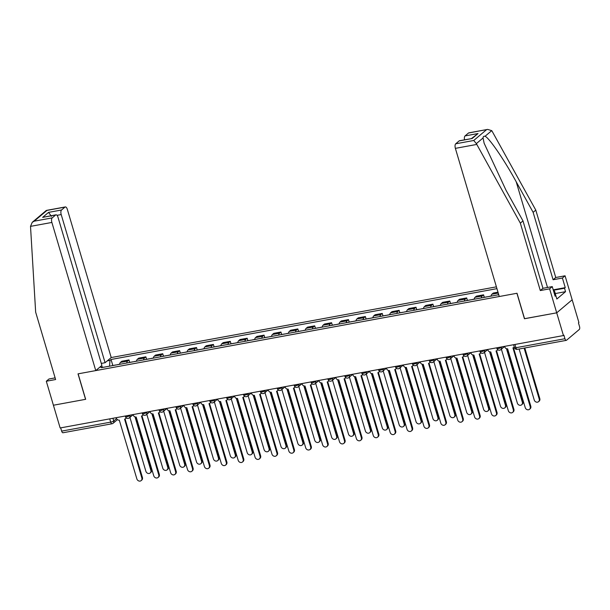 <?xml version="1.0" encoding="UTF-8"?>
<svg xmlns="http://www.w3.org/2000/svg" width="610" height="610" viewBox="0 0 610 610"><rect width="100%" height="100%" fill="white"/><g stroke="black" fill="none" stroke-linecap="round" stroke-linejoin="round"><path stroke-width="0.91" d="M496.403 286.837L111.218 357.551L67.336 209.398A3.66 1.578 79.6 0 0 65.323 206.935A3.66 1.578 79.6 0 0 64.965 207.11L61.541 210A3.66 1.578 79.6 0 0 61.206 214.567L57.035 215.33M524.547 318.679L556.709 312.831L572.165 299.784L578.905 322.515L578.448 322.896L579.5 326.434A2.44 1.052 79.6 0 1 579.279 329.484L566.522 340.25A2.44 1.052 79.6 0 1 566.286 340.365L517.257 349.362A2.44 1.052 -100.4 0 1 515.915 347.723L564.944 338.725A2.44 1.052 79.6 0 0 566.286 340.365M55.121 377.872L48.968 379.001L46.307 381.242L60.146 427.968L563.442 335.561L556.709 312.831L572.165 299.784L565.066 275.796L562.405 278.038L553.095 279.746L555.756 277.504L565.066 275.796M524.455 318.755L516.914 293.28L78.118 373.838L85.667 399.314L53.413 405.231L85.56 399.329L78.011 373.861L95.762 370.598L51.881 222.444L30.515 226.363L32.239 222.322L34.191 221.186L52.216 217.877A3.66 1.578 79.6 0 0 51.881 222.444M63.226 432.65A2.44 1.052 -100.4 0 1 62.99 432.764A2.44 1.052 -100.4 0 1 61.648 431.125L110.677 422.128A2.44 0.526 -16.5 0 0 113.742 420.969L116.571 418.574M60.68 427.869L61.648 431.125M564.944 338.725L563.899 335.18L563.442 335.561M498.164 294.813A5.612 2.425 -100.4 0 1 498.462 293.791M497.981 292.182L493.299 293.044L491.927 294.203A5.612 2.425 79.6 0 0 491.027 296.125M481.282 297.916A5.612 2.425 -100.4 0 1 482.182 295.995L483.562 294.828L476.418 296.14L475.037 297.306A5.612 2.425 79.6 0 0 474.138 299.228M484.294 297.306L483.562 294.828M464.401 301.012A5.612 2.425 -100.4 0 1 465.3 299.091L466.673 297.932L459.528 299.243L458.156 300.402A5.612 2.425 79.6 0 0 457.256 302.324M467.405 300.41L466.673 297.932M447.511 304.115A5.612 2.425 -100.4 0 1 448.411 302.194L449.791 301.027L442.646 302.339L441.274 303.505A5.612 2.425 79.6 0 0 440.367 305.427M450.523 303.505L449.791 301.027M430.629 307.219A5.612 2.425 -100.4 0 1 431.529 305.29L432.902 304.131L425.757 305.442L424.385 306.601A5.612 2.425 79.6 0 0 423.485 308.53M433.634 306.609L432.902 304.131M413.74 310.315A5.612 2.425 -100.4 0 1 414.647 308.393L416.02 307.234L408.875 308.546L407.503 309.705A5.612 2.425 79.6 0 0 406.595 311.626M416.752 309.705L416.02 307.234M396.858 313.418A5.612 2.425 -100.4 0 1 397.758 311.489L399.131 310.33L391.994 311.641L390.613 312.8A5.612 2.425 79.6 0 0 389.714 314.729M399.87 312.808L399.131 310.33M379.969 316.514A5.612 2.425 -100.4 0 1 380.876 314.592L382.249 313.433L375.104 314.745L373.732 315.904A5.612 2.425 79.6 0 0 372.832 317.825M382.981 315.904L382.249 313.433M363.087 319.617A5.612 2.425 -100.4 0 1 363.987 317.688L365.367 316.529L358.222 317.84L356.85 319A5.612 2.425 79.6 0 0 355.943 320.929M366.099 319.007L365.367 316.529M346.205 322.713A5.612 2.425 -100.4 0 1 347.105 320.791L348.478 319.632L341.333 320.944L339.961 322.103A5.612 2.425 79.6 0 0 339.061 324.024M349.21 322.103L348.478 319.632M329.316 325.816A5.612 2.425 -100.4 0 1 330.223 323.887L331.596 322.728L324.451 324.04L323.079 325.199A5.612 2.425 79.6 0 0 322.171 327.128M332.328 325.206L331.596 322.728M312.434 328.912A5.612 2.425 -100.4 0 1 313.334 326.99L314.707 325.831L307.57 327.143L306.19 328.302A5.612 2.425 79.6 0 0 305.29 330.223M315.446 328.31L314.707 325.831M295.545 332.015A5.612 2.425 -100.4 0 1 296.452 330.094L297.825 328.927L290.68 330.239L289.308 331.405A5.612 2.425 79.6 0 0 288.408 333.327M298.557 331.405L297.825 328.927M278.663 335.119A5.612 2.425 -100.4 0 1 279.563 333.19L280.943 332.031L273.798 333.342L272.418 334.501A5.612 2.425 79.6 0 0 271.519 336.43M281.675 334.509L280.943 332.031M261.781 338.214A5.612 2.425 -100.4 0 1 262.681 336.293L264.054 335.134L256.909 336.445L255.537 337.604A5.612 2.425 79.6 0 0 254.637 339.526M264.786 337.604L264.054 335.134M244.892 341.318A5.612 2.425 -100.4 0 1 245.792 339.389L247.172 338.23L240.027 339.541L238.655 340.7A5.612 2.425 79.6 0 0 237.748 342.629M247.904 340.708L247.172 338.23M228.01 344.414A5.612 2.425 -100.4 0 1 228.91 342.492L230.283 341.333L223.138 342.645L221.765 343.804A5.612 2.425 79.6 0 0 220.866 345.725M231.022 343.804L230.283 341.333M211.121 347.517A5.612 2.425 -100.4 0 1 212.028 345.588L213.401 344.429L206.256 345.74L204.884 346.899A5.612 2.425 79.6 0 0 203.976 348.829M214.133 346.907L213.401 344.429M194.239 350.613A5.612 2.425 -100.4 0 1 195.139 348.691L196.512 347.532L189.375 348.844L187.994 350.003A5.612 2.425 79.6 0 0 187.095 351.924M197.251 350.003L196.512 347.532M177.357 353.716A5.612 2.425 -100.4 0 1 178.257 351.787L179.63 350.628L172.485 351.94L171.113 353.098A5.612 2.425 79.6 0 0 170.213 355.028M180.362 353.106L179.63 350.628M160.468 356.812A5.612 2.425 -100.4 0 1 161.368 354.89L162.748 353.731L155.603 355.043L154.231 356.202A5.612 2.425 79.6 0 0 153.323 358.123M163.48 356.209L162.748 353.731M143.586 359.915A5.612 2.425 -100.4 0 1 144.486 357.994L145.859 356.827L138.714 358.139L137.341 359.305A5.612 2.425 79.6 0 0 136.442 361.227M146.591 359.305L145.859 356.827M126.697 363.011A5.612 2.425 -100.4 0 1 127.604 361.089L128.977 359.93L121.832 361.242L120.46 362.401A5.612 2.425 79.6 0 0 119.552 364.322M129.709 362.409L128.977 359.93M103.021 367.365L102.411 366.778L101.351 367.67L498.736 294.714M102.411 366.778L99.704 367.273M107.276 360.876L109.983 360.38L109.556 366.16M496.936 288.644L111.043 359.488L109.983 360.38M112.827 365.504L111.043 359.488M504.63 346.358L504.798 346.922A2.44 2.135 -130.2 0 0 507.634 348.813L525.225 407.61A2.806 2.455 -130.2 0 0 530.204 406.695L512.941 347.837A2.44 2.135 -130.2 0 0 514.253 346.915M513.452 347.669L530.791 406.199A2.806 2.455 49.8 0 1 530.113 408.807L529.526 409.295M519.133 349.019L534.238 400A2.806 2.455 -130.2 0 0 539.217 399.085L524.112 348.104M524.806 347.982L539.804 398.597A2.806 2.455 49.8 0 1 539.126 401.197L538.538 401.693M487.741 349.461L487.908 350.026A2.44 2.135 -130.2 0 0 490.753 351.909L508.336 410.713A2.806 2.455 -130.2 0 0 513.315 409.798L496.052 350.941A2.44 2.135 -130.2 0 0 497.569 349.545M497.806 349.743A2.44 2.135 49.8 0 1 497.539 350.026L496.952 350.521M496.563 350.773L513.902 409.302A2.806 2.455 49.8 0 1 513.223 411.903L512.636 412.398M470.859 352.565L471.027 353.121A2.44 2.135 -130.2 0 0 473.863 355.012L491.454 413.809A2.806 2.455 -130.2 0 0 496.433 412.894L479.17 354.036A2.44 2.135 -130.2 0 0 480.68 352.649M480.924 352.847A2.44 2.135 49.8 0 1 480.657 353.121L480.07 353.617M479.681 353.869L497.02 412.406A2.806 2.455 49.8 0 1 496.342 415.006L495.755 415.501M553.095 279.746L533.132 212.349L535.793 210.107L492.209 131.394L491.729 130.639L487.626 129.404L468.472 133.026A3.66 1.578 -100.4 0 1 468.831 132.858L487.626 129.404M533.132 212.349L516.197 181.772C504.31 159.927 488.801 137.303 485.026 136.304C483.799 135.984 483.143 136.541 483.059 137.959L484.126 143.228L506.056 190.328L522.991 220.912L542.953 288.309L552.263 286.601L555.108 296.193L555.832 295.583L556.846 299.014L565.539 291.671L564.524 288.24L553.773 290.215M535.793 210.107L555.756 277.504M455.723 143.792L473.741 140.483L476.357 143.625L520.338 223.153L540.3 290.551L549.61 288.843L556.709 312.831L524.569 318.733L517.021 293.257L499.27 296.521L455.38 148.36A3.66 1.578 -100.4 0 1 455.723 143.792L459.147 140.902A3.66 1.578 -100.4 0 1 459.498 140.727L472.132 138.516L459.147 140.902M549.61 288.843L552.263 286.601M553.491 289.796L565.249 287.638L562.405 278.038M565.249 287.638L564.524 288.24M540.3 290.551L542.953 288.309M520.338 223.153L522.991 220.912M464.538 139.804A3.66 1.578 -100.4 0 1 465.049 135.923L468.472 133.026M554.97 295.743L555.832 295.583M565.539 291.671L555.291 293.547M465.049 135.923L478.034 133.537L471.53 138.523M30.515 226.363L35.654 312.137L55.617 379.534L46.307 381.242M111.218 357.551L105.088 362.721L61.206 214.567M95.762 370.598L101.893 365.428L58.003 217.267A3.66 1.578 79.6 0 0 55.99 214.811A3.66 1.578 79.6 0 0 55.64 214.987L52.216 217.877M101.298 363.423L105.088 362.721M51.461 216.359L48.556 212.387L61.541 210M55.64 214.987L42.654 217.366L55.99 214.811M64.965 207.11L46.207 210.534L32.239 222.322M553.049 289.231L554.749 291.71L556.038 296.3M554.749 291.71L553.895 292.098M488.778 296.536A3.05 1.319 -100.4 0 1 489.014 296.437L491.035 296.071M501.382 349.179L517.349 403.103A2.806 2.455 -130.2 0 0 522.328 402.188L506.491 348.714M486.94 296.879A3.05 1.319 -100.4 0 1 487.176 296.78A3.05 1.319 -100.4 0 1 487.428 296.788M483.044 297.596A3.05 1.319 -100.4 0 1 483.28 297.489L487.176 296.78M507.261 348.844L522.915 401.693A2.806 2.455 49.8 0 1 522.236 404.293L521.649 404.788M471.896 299.64A3.05 1.319 -100.4 0 1 472.132 299.54L474.153 299.167M484.492 352.283L500.467 406.199A2.806 2.455 -130.2 0 0 505.446 405.292L489.609 351.817M470.051 299.975A3.05 1.319 -100.4 0 1 470.287 299.876A3.05 1.319 -100.4 0 1 470.546 299.884M466.154 300.692A3.05 1.319 -100.4 0 1 466.391 300.593L470.287 299.876M490.379 351.947L506.033 404.796A2.806 2.455 49.8 0 1 505.354 407.396L504.767 407.892M453.97 355.66L454.137 356.225A2.44 2.135 -130.2 0 0 456.982 358.116L474.572 416.912A2.806 2.455 -130.2 0 0 479.551 415.997L462.288 357.14A2.44 2.135 -130.2 0 0 463.798 355.744M464.035 355.943A2.44 2.135 49.8 0 1 463.768 356.225L463.181 356.72M462.799 356.972L480.131 415.501A2.806 2.455 49.8 0 1 479.452 418.102L478.873 418.597M437.088 358.764L437.256 359.328A2.44 2.135 -130.2 0 0 440.1 361.212L457.683 420.008A2.806 2.455 -130.2 0 0 462.662 419.093L445.399 360.236A2.44 2.135 -130.2 0 0 446.916 358.848M447.153 359.046A2.44 2.135 49.8 0 1 446.886 359.32L446.299 359.816M445.91 360.068L463.249 418.605A2.806 2.455 49.8 0 1 462.571 421.205L461.983 421.701M420.206 361.86L420.374 362.424A2.44 2.135 -130.2 0 0 423.21 364.315L440.801 423.111A2.806 2.455 -130.2 0 0 445.78 422.196L428.517 363.339A2.44 2.135 -130.2 0 0 430.027 361.943M430.263 362.142A2.44 2.135 49.8 0 1 429.997 362.424L429.409 362.919M429.028 363.171L446.367 421.701A2.806 2.455 49.8 0 1 445.689 424.301L445.102 424.796M455.007 302.743A3.05 1.319 -100.4 0 1 455.243 302.636L457.264 302.27M467.611 355.378L483.585 409.302A2.806 2.455 -130.2 0 0 488.564 408.387L472.719 354.913M453.169 303.079A3.05 1.319 -100.4 0 1 453.405 302.979A3.05 1.319 -100.4 0 1 453.657 302.987M449.273 303.795A3.05 1.319 -100.4 0 1 449.509 303.696L453.405 302.979M473.49 355.043L489.144 407.892A2.806 2.455 49.8 0 1 488.465 410.492L487.886 410.987M438.125 305.839A3.05 1.319 -100.4 0 1 438.361 305.74L440.382 305.366M450.721 358.482L466.696 412.406A2.806 2.455 -130.2 0 0 471.675 411.491L455.838 358.017M436.28 306.174A3.05 1.319 -100.4 0 1 436.516 306.075A3.05 1.319 -100.4 0 1 436.775 306.09M432.383 306.891A3.05 1.319 -100.4 0 1 432.62 306.792L436.516 306.075M456.608 358.146L472.262 410.995A2.806 2.455 49.8 0 1 471.583 413.595L470.996 414.091M421.236 308.942A3.05 1.319 -100.4 0 1 421.472 308.843L423.492 308.469M433.84 361.577L449.814 415.501A2.806 2.455 -130.2 0 0 454.793 414.587L438.948 361.112M419.398 309.278A3.05 1.319 -100.4 0 1 419.634 309.178A3.05 1.319 -100.4 0 1 419.893 309.186M415.501 309.994A3.05 1.319 -100.4 0 1 415.738 309.895L419.634 309.178M439.726 361.25L455.38 414.091A2.806 2.455 49.8 0 1 454.702 416.699L454.114 417.187M403.317 364.963L403.484 365.527A2.44 2.135 -130.2 0 0 406.329 367.411L423.912 426.207A2.806 2.455 -130.2 0 0 428.891 425.3L411.628 366.435A2.44 2.135 -130.2 0 0 413.145 365.047M413.382 365.245A2.44 2.135 49.8 0 1 413.115 365.527L412.528 366.015M412.139 366.267L429.478 424.804A2.806 2.455 49.8 0 1 428.799 427.404L428.212 427.9M404.354 312.038A3.05 1.319 -100.4 0 1 404.59 311.939L406.611 311.565M416.958 364.681L432.925 418.605A2.806 2.455 -130.2 0 0 437.904 417.69L422.067 364.216M402.516 312.381A3.05 1.319 -100.4 0 1 402.752 312.274A3.05 1.319 -100.4 0 1 403.004 312.289M398.62 313.09A3.05 1.319 -100.4 0 1 398.856 312.991L402.752 312.274M422.837 364.345L438.491 417.194A2.806 2.455 49.8 0 1 437.812 419.794L437.225 420.29M386.435 368.059L386.603 368.623A2.44 2.135 -130.2 0 0 389.439 370.514L407.03 429.31A2.806 2.455 -130.2 0 0 412.009 428.395L394.746 369.538A2.44 2.135 -130.2 0 0 396.256 368.143M396.5 368.348A2.44 2.135 49.8 0 1 396.225 368.623L395.646 369.119M395.257 369.37L412.596 427.9A2.806 2.455 49.8 0 1 411.918 430.5L411.331 430.995M387.472 315.141A3.05 1.319 -100.4 0 1 387.708 315.042L389.721 314.668M400.068 367.777L416.043 421.701A2.806 2.455 -130.2 0 0 421.022 420.786L405.185 367.312M385.627 315.477A3.05 1.319 -100.4 0 1 385.863 315.378A3.05 1.319 -100.4 0 1 386.122 315.385M381.73 316.193A3.05 1.319 -100.4 0 1 381.967 316.094L385.863 315.378M405.955 367.449L421.609 420.29A2.806 2.455 49.8 0 1 420.93 422.898L420.343 423.386M369.546 371.162L369.713 371.726A2.44 2.135 -130.2 0 0 372.558 373.61L390.148 432.414A2.806 2.455 -130.2 0 0 395.127 431.499L377.864 372.641A2.44 2.135 -130.2 0 0 379.374 371.246M379.611 371.444A2.44 2.135 49.8 0 1 379.344 371.726L378.757 372.222M378.375 372.474L395.707 431.003A2.806 2.455 49.8 0 1 395.028 433.603L394.449 434.099M370.583 318.237A3.05 1.319 -100.4 0 1 370.819 318.138L372.84 317.772M383.187 370.88L399.161 424.804A2.806 2.455 -130.2 0 0 404.14 423.889L388.296 370.415M368.745 318.58A3.05 1.319 -100.4 0 1 368.981 318.481A3.05 1.319 -100.4 0 1 369.233 318.489M364.849 319.289A3.05 1.319 -100.4 0 1 365.085 319.19L368.981 318.481M389.066 370.544L404.72 423.393A2.806 2.455 49.8 0 1 404.041 425.993L403.454 426.489M352.664 374.258L352.832 374.822A2.44 2.135 -130.2 0 0 355.676 376.713L373.259 435.509A2.806 2.455 -130.2 0 0 378.238 434.594L360.975 375.737A2.44 2.135 -130.2 0 0 362.492 374.342M362.729 374.548A2.44 2.135 49.8 0 1 362.462 374.822L361.875 375.318M361.486 375.569L378.825 434.099A2.806 2.455 49.8 0 1 378.147 436.707L377.56 437.195M353.701 321.34A3.05 1.319 -100.4 0 1 353.937 321.241L355.958 320.868M366.297 373.976L382.272 427.9A2.806 2.455 -130.2 0 0 387.251 426.985L371.414 373.511M351.856 321.676A3.05 1.319 -100.4 0 1 352.092 321.577A3.05 1.319 -100.4 0 1 352.351 321.584M347.959 322.393A3.05 1.319 -100.4 0 1 348.196 322.293L352.092 321.577M372.184 373.648L387.838 426.497A2.806 2.455 49.8 0 1 387.159 429.097L386.572 429.592M335.782 377.361L335.942 377.925A2.44 2.135 -130.2 0 0 338.786 379.809L356.377 438.613A2.806 2.455 -130.2 0 0 361.356 437.698L344.093 378.84A2.44 2.135 -130.2 0 0 345.603 377.445M345.839 377.643A2.44 2.135 49.8 0 1 345.573 377.925L344.986 378.421M344.604 378.673L361.943 437.202A2.806 2.455 49.8 0 1 361.265 439.802L360.678 440.298M336.812 324.436A3.05 1.319 -100.4 0 1 337.048 324.337L339.068 323.971M349.416 377.079L365.39 431.003A2.806 2.455 -130.2 0 0 370.369 430.088L354.524 376.614M334.974 324.779A3.05 1.319 -100.4 0 1 335.21 324.68A3.05 1.319 -100.4 0 1 335.469 324.688M331.077 325.496A3.05 1.319 -100.4 0 1 331.314 325.389L335.21 324.68M355.302 376.744L370.956 429.592A2.806 2.455 49.8 0 1 370.27 432.193L369.69 432.688M318.893 380.465L319.06 381.021A2.44 2.135 -130.2 0 0 321.905 382.912L339.488 441.709A2.806 2.455 -130.2 0 0 344.467 440.794L327.204 381.936A2.44 2.135 -130.2 0 0 328.721 380.541M328.958 380.747A2.44 2.135 49.8 0 1 328.691 381.021L328.104 381.517M327.715 381.768L345.054 440.298A2.806 2.455 49.8 0 1 344.375 442.906L343.788 443.401M319.93 327.539A3.05 1.319 -100.4 0 1 320.166 327.44L322.187 327.067M332.534 380.183L348.501 434.099A2.806 2.455 -130.2 0 0 353.48 433.184L337.643 379.717M318.092 327.875A3.05 1.319 -100.4 0 1 318.329 327.776A3.05 1.319 -100.4 0 1 318.58 327.784M314.196 328.592A3.05 1.319 -100.4 0 1 314.432 328.493L318.329 327.776M338.413 379.847L354.067 432.696A2.806 2.455 49.8 0 1 353.388 435.296L352.801 435.792M302.011 383.56L302.179 384.125A2.44 2.135 -130.2 0 0 305.015 386.008L322.606 444.812A2.806 2.455 -130.2 0 0 327.585 443.897L310.322 385.04A2.44 2.135 -130.2 0 0 311.832 383.644M312.076 383.842A2.44 2.135 49.8 0 1 311.801 384.125L311.222 384.62M310.833 384.872L328.172 443.401A2.806 2.455 49.8 0 1 327.494 446.001L326.907 446.497M303.04 330.643A3.05 1.319 -100.4 0 1 303.277 330.536L305.297 330.17M315.644 383.278L331.619 437.202A2.806 2.455 -130.2 0 0 336.598 436.287L320.761 382.813M301.203 330.978A3.05 1.319 -100.4 0 1 301.439 330.879A3.05 1.319 -100.4 0 1 301.698 330.887M297.306 331.695A3.05 1.319 -100.4 0 1 297.543 331.596L301.439 330.879M321.531 382.943L337.185 435.792A2.806 2.455 49.8 0 1 336.506 438.392L335.919 438.887M285.122 386.664L285.289 387.228A2.44 2.135 -130.2 0 0 288.133 389.111L305.724 447.908A2.806 2.455 -130.2 0 0 310.696 446.993L293.433 388.135A2.44 2.135 -130.2 0 0 294.95 386.748M295.187 386.946A2.44 2.135 49.8 0 1 294.92 387.22L294.333 387.716M293.951 387.968L311.283 446.505A2.806 2.455 49.8 0 1 310.604 449.105L310.017 449.6M286.159 333.739A3.05 1.319 -100.4 0 1 286.395 333.639L288.416 333.266M298.763 386.382L314.729 440.298A2.806 2.455 -130.2 0 0 319.709 439.391L303.871 385.916M284.321 334.074A3.05 1.319 -100.4 0 1 284.557 333.975A3.05 1.319 -100.4 0 1 284.809 333.99M280.425 334.791A3.05 1.319 -100.4 0 1 280.661 334.692L284.557 333.975M304.642 386.046L320.296 438.895A2.806 2.455 49.8 0 1 319.617 441.495L319.03 441.991M268.24 389.76L268.408 390.324A2.44 2.135 -130.2 0 0 271.244 392.215L288.835 451.011A2.806 2.455 -130.2 0 0 293.814 450.096L276.551 391.239A2.44 2.135 -130.2 0 0 278.061 389.843M278.305 390.042A2.44 2.135 49.8 0 1 278.038 390.324L277.451 390.819M277.062 391.071L294.401 449.6A2.806 2.455 49.8 0 1 293.723 452.201L293.135 452.696M269.277 336.842A3.05 1.319 -100.4 0 1 269.513 336.743L271.534 336.369M281.873 389.477L297.848 443.401A2.806 2.455 -130.2 0 0 302.827 442.486L286.99 389.012M267.432 337.177A3.05 1.319 -100.4 0 1 267.668 337.078A3.05 1.319 -100.4 0 1 267.927 337.086M263.535 337.894A3.05 1.319 -100.4 0 1 263.772 337.795L267.668 337.078M287.76 389.149L303.414 441.991A2.806 2.455 49.8 0 1 302.735 444.591L302.148 445.087M251.358 392.863L251.518 393.427A2.44 2.135 -130.2 0 0 254.362 395.31L271.953 454.107A2.806 2.455 -130.2 0 0 276.932 453.2L259.669 394.334A2.44 2.135 -130.2 0 0 261.179 392.947M261.415 393.145A2.44 2.135 49.8 0 1 261.149 393.427L260.562 393.915M260.18 394.167L277.519 452.704A2.806 2.455 49.8 0 1 276.833 455.304L276.254 455.8M252.387 339.938A3.05 1.319 -100.4 0 1 252.624 339.839L254.644 339.465M264.992 392.581L280.966 446.505A2.806 2.455 -130.2 0 0 285.945 445.59L270.1 392.116M250.55 340.273A3.05 1.319 -100.4 0 1 250.786 340.174A3.05 1.319 -100.4 0 1 251.046 340.189M246.654 340.99A3.05 1.319 -100.4 0 1 246.89 340.891L250.786 340.174M270.87 392.245L286.525 445.094A2.806 2.455 49.8 0 1 285.846 447.694L285.267 448.19M234.469 395.959L234.637 396.523A2.44 2.135 -130.2 0 0 237.481 398.414L255.064 457.21A2.806 2.455 -130.2 0 0 260.043 456.295L242.78 397.438A2.44 2.135 -130.2 0 0 244.297 396.042M244.534 396.248A2.44 2.135 49.8 0 1 244.267 396.523L243.68 397.018M243.291 397.27L260.63 455.8A2.806 2.455 49.8 0 1 259.952 458.4L259.364 458.895M235.506 343.041A3.05 1.319 -100.4 0 1 235.742 342.942L237.763 342.568M248.102 395.676L264.077 449.6A2.806 2.455 -130.2 0 0 269.056 448.685L253.219 395.211M233.66 343.377A3.05 1.319 -100.4 0 1 233.897 343.277A3.05 1.319 -100.4 0 1 234.156 343.285M229.764 344.093A3.05 1.319 -100.4 0 1 230 343.994L233.897 343.277M253.989 395.349L269.643 448.19A2.806 2.455 49.8 0 1 268.964 450.798L268.377 451.286M217.587 399.062L217.755 399.626A2.44 2.135 -130.2 0 0 220.591 401.51L238.182 460.314A2.806 2.455 -130.2 0 0 243.161 459.399L225.898 400.541A2.44 2.135 -130.2 0 0 227.408 399.146M227.652 399.344A2.44 2.135 49.8 0 1 227.377 399.626L226.798 400.114M226.409 400.374L243.748 458.903A2.806 2.455 49.8 0 1 243.07 461.503L242.483 461.999M218.616 346.137A3.05 1.319 -100.4 0 1 218.853 346.038L220.873 345.672M231.22 398.78L247.195 452.704A2.806 2.455 -130.2 0 0 252.174 451.789L236.329 398.315M216.779 346.48A3.05 1.319 -100.4 0 1 217.015 346.373A3.05 1.319 -100.4 0 1 217.274 346.388M212.882 347.189A3.05 1.319 -100.4 0 1 213.119 347.09L217.015 346.373M237.107 398.444L252.761 451.293A2.806 2.455 49.8 0 1 252.083 453.893L251.495 454.389M200.698 402.158L200.865 402.722A2.44 2.135 -130.2 0 0 203.71 404.613L221.293 463.409A2.806 2.455 -130.2 0 0 226.272 462.494L209.009 403.637A2.44 2.135 -130.2 0 0 210.526 402.242M210.763 402.447A2.44 2.135 49.8 0 1 210.496 402.722L209.909 403.218M209.52 403.469L226.859 461.999A2.806 2.455 49.8 0 1 226.18 464.606L225.593 465.094M201.735 349.24A3.05 1.319 -100.4 0 1 201.971 349.141L203.992 348.767M214.339 401.876L230.305 455.8A2.806 2.455 -130.2 0 0 235.285 454.885L219.447 401.411M199.897 349.576A3.05 1.319 -100.4 0 1 200.133 349.477A3.05 1.319 -100.4 0 1 200.385 349.484M196.001 350.292A3.05 1.319 -100.4 0 1 196.237 350.193L200.133 349.477M220.218 401.548L235.872 454.389A2.806 2.455 49.8 0 1 235.193 456.997L234.606 457.492M183.816 405.261L183.984 405.825A2.44 2.135 -130.2 0 0 186.82 407.709L204.411 466.513A2.806 2.455 -130.2 0 0 209.39 465.598L192.127 406.74A2.44 2.135 -130.2 0 0 193.637 405.345M193.881 405.543A2.44 2.135 49.8 0 1 193.614 405.825L193.027 406.321M192.638 406.573L209.977 465.102A2.806 2.455 49.8 0 1 209.299 467.702L208.712 468.198M184.853 352.336A3.05 1.319 -100.4 0 1 185.089 352.237L187.11 351.871M197.449 404.979L213.424 458.903A2.806 2.455 -130.2 0 0 218.403 457.988L202.566 404.514M183.008 352.679A3.05 1.319 -100.4 0 1 183.244 352.58A3.05 1.319 -100.4 0 1 183.503 352.588M179.111 353.388A3.05 1.319 -100.4 0 1 179.348 353.289L183.244 352.58M203.336 404.643L218.99 457.492A2.806 2.455 49.8 0 1 218.311 460.092L217.724 460.588M166.926 408.357L167.094 408.921A2.44 2.135 -130.2 0 0 169.938 410.812L187.529 469.608A2.806 2.455 -130.2 0 0 192.508 468.693L175.245 409.836A2.44 2.135 -130.2 0 0 176.755 408.441M176.992 408.647A2.44 2.135 49.8 0 1 176.725 408.921L176.137 409.417M175.756 409.668L193.088 468.198A2.806 2.455 49.8 0 1 192.409 470.806L191.83 471.294M167.963 355.439A3.05 1.319 -100.4 0 1 168.2 355.34L170.22 354.967M180.568 408.075L196.542 461.999A2.806 2.455 -130.2 0 0 201.521 461.084L185.676 407.617M166.126 355.775A3.05 1.319 -100.4 0 1 166.362 355.676A3.05 1.319 -100.4 0 1 166.614 355.683M162.229 356.492A3.05 1.319 -100.4 0 1 162.466 356.392L166.362 355.676M186.446 407.747L202.101 460.596A2.806 2.455 49.8 0 1 201.422 463.196L200.842 463.691M150.045 411.46L150.212 412.024A2.44 2.135 -130.2 0 0 153.057 413.908L170.64 472.712A2.806 2.455 -130.2 0 0 175.619 471.797L158.356 412.939A2.44 2.135 -130.2 0 0 159.873 411.544M160.11 411.742A2.44 2.135 49.8 0 1 159.843 412.024L159.256 412.52M158.867 412.772L176.206 471.301A2.806 2.455 49.8 0 1 175.527 473.901L174.94 474.397M151.082 358.535A3.05 1.319 -100.4 0 1 151.318 358.436L153.339 358.07M163.678 411.178L179.653 465.102A2.806 2.455 -130.2 0 0 184.632 464.187L168.795 410.713M149.236 358.878A3.05 1.319 -100.4 0 1 149.473 358.779A3.05 1.319 -100.4 0 1 149.732 358.787M145.34 359.595A3.05 1.319 -100.4 0 1 145.576 359.488L149.473 358.779M169.565 410.843L185.219 463.691A2.806 2.455 49.8 0 1 184.54 466.292L183.953 466.787M133.163 414.564L133.331 415.12A2.44 2.135 -130.2 0 0 136.167 417.011L153.758 475.808A2.806 2.455 -130.2 0 0 158.737 474.893L141.474 416.035A2.44 2.135 -130.2 0 0 142.984 414.647M143.22 414.846A2.44 2.135 49.8 0 1 142.953 415.12L142.366 415.616M141.985 415.867L159.324 474.405A2.806 2.455 49.8 0 1 158.646 477.005L158.059 477.5M134.192 361.638A3.05 1.319 -100.4 0 1 134.429 361.539L136.449 361.166M146.797 414.281L162.771 468.198A2.806 2.455 -130.2 0 0 167.75 467.291L151.905 413.816M132.355 361.974A3.05 1.319 -100.4 0 1 132.591 361.875A3.05 1.319 -100.4 0 1 132.85 361.882M128.458 362.691A3.05 1.319 -100.4 0 1 128.695 362.592L132.591 361.875M152.683 413.946L168.337 466.795A2.806 2.455 49.8 0 1 167.658 469.395L167.071 469.891M116.274 417.659L116.441 418.224A2.44 2.135 -130.2 0 0 119.285 420.115L136.869 478.911A2.806 2.455 -130.2 0 0 141.848 477.996L124.585 419.139A2.44 2.135 -130.2 0 0 126.102 417.743M126.339 417.941A2.44 2.135 49.8 0 1 126.072 418.224L125.485 418.719M125.096 418.971L142.435 477.5A2.806 2.455 49.8 0 1 141.756 480.1L141.169 480.596M117.311 364.742A3.05 1.319 -100.4 0 1 117.547 364.635L119.568 364.269M129.915 417.377L145.881 471.301A2.806 2.455 -130.2 0 0 150.861 470.386L135.024 416.912M115.473 365.077A3.05 1.319 -100.4 0 1 115.709 364.978A3.05 1.319 -100.4 0 1 115.961 364.986M111.577 365.794A3.05 1.319 -100.4 0 1 111.813 365.695L115.709 364.978M135.794 417.042L151.448 469.891A2.806 2.455 49.8 0 1 150.769 472.491L150.182 472.986M125.248 416.012L125.447 416.676A2.44 0.526 -16.5 0 0 126.888 416.737A2.44 0.526 -16.5 0 0 129.953 415.578L130.601 415.029M129.831 415.174L129.953 415.578A2.44 2.135 49.8 0 1 129.358 417.842L133.178 414.617M142.138 412.909L142.328 413.572A2.44 0.526 -16.5 0 0 143.769 413.641A2.44 0.526 -16.5 0 0 146.835 412.482L147.49 411.933M146.713 412.07L146.835 412.482A2.44 2.135 49.8 0 1 146.248 414.747L150.06 411.521M159.019 409.813L159.218 410.469A2.44 0.526 -16.5 0 0 160.651 410.538A2.44 0.526 -16.5 0 0 163.724 409.379L164.372 408.83M163.602 408.974L163.724 409.379A2.44 2.135 49.8 0 1 163.129 411.643L166.949 408.418M175.909 406.71L176.099 407.373A2.44 0.526 -16.5 0 0 177.54 407.442A2.44 0.526 -16.5 0 0 180.606 406.283L181.261 405.726M180.484 405.871L180.606 406.283A2.44 2.135 49.8 0 1 180.011 408.547L183.831 405.322M192.79 403.614L192.989 404.27A2.44 0.526 -16.5 0 0 194.422 404.338A2.44 0.526 -16.5 0 0 197.487 403.179L198.143 402.63M197.365 402.775L197.487 403.179A2.44 2.135 49.8 0 1 196.9 405.444L200.72 402.219M209.672 400.511L209.87 401.174A2.44 0.526 -16.5 0 0 211.312 401.243A2.44 0.526 -16.5 0 0 214.377 400.084L215.025 399.527M214.255 399.672L214.377 400.084A2.44 2.135 49.8 0 1 213.782 402.341L217.602 399.123M226.562 397.415L226.752 398.071A2.44 0.526 -16.5 0 0 228.193 398.139A2.44 0.526 -16.5 0 0 231.259 396.98L231.914 396.431M231.137 396.569L231.259 396.98A2.44 2.135 49.8 0 1 230.671 399.245L234.484 396.02M243.443 394.312L243.642 394.975A2.44 0.526 -16.5 0 0 245.075 395.044A2.44 0.526 -16.5 0 0 248.148 393.885L248.796 393.328M248.026 393.473L248.148 393.885A2.44 2.135 49.8 0 1 247.553 396.142L251.373 392.924M260.333 391.216L260.523 391.872A2.44 0.526 -16.5 0 0 261.964 391.94A2.44 0.526 -16.5 0 0 265.03 390.781L265.685 390.232M264.908 390.369L265.03 390.781A2.44 2.135 49.8 0 1 264.443 393.046L268.255 389.82M277.214 388.112L277.413 388.776A2.44 0.526 -16.5 0 0 278.846 388.837A2.44 0.526 -16.5 0 0 281.911 387.685L282.567 387.129M281.789 387.274L281.911 387.685A2.44 2.135 49.8 0 1 281.324 389.942L285.144 386.717M294.096 385.017L294.294 385.673A2.44 0.526 -16.5 0 0 295.736 385.741A2.44 0.526 -16.5 0 0 298.801 384.582L299.457 384.033M298.679 384.17L298.801 384.582A2.44 2.135 49.8 0 1 298.206 386.847L302.026 383.621M310.986 381.913L311.176 382.569A2.44 0.526 -16.5 0 0 312.617 382.638A2.44 0.526 -16.5 0 0 315.683 381.479L316.338 380.93M315.561 381.075L315.683 381.479A2.44 2.135 49.8 0 1 315.096 383.743L318.916 380.518M327.867 378.81L328.066 379.473A2.44 0.526 -16.5 0 0 329.507 379.542A2.44 0.526 -16.5 0 0 332.572 378.383L333.22 377.834M332.45 377.971L332.572 378.383A2.44 2.135 49.8 0 1 331.977 380.648L335.797 377.422M344.757 375.714L344.947 376.37A2.44 0.526 -16.5 0 0 346.388 376.439A2.44 0.526 -16.5 0 0 349.454 375.28L350.11 374.731M349.332 374.875L349.454 375.28A2.44 2.135 49.8 0 1 348.867 377.544L352.679 374.319M361.638 372.611L361.837 373.274A2.44 0.526 -16.5 0 0 363.27 373.343A2.44 0.526 -16.5 0 0 366.335 372.184L366.991 371.627M366.221 371.772L366.335 372.184A2.44 2.135 49.8 0 1 365.748 374.441L369.568 371.223M378.52 369.515L378.719 370.171A2.44 0.526 -16.5 0 0 380.16 370.239A2.44 0.526 -16.5 0 0 383.225 369.08L383.881 368.531M383.103 368.676L383.225 369.08A2.44 2.135 49.8 0 1 382.63 371.345L386.45 368.12M395.41 366.412L395.6 367.075A2.44 0.526 -16.5 0 0 397.041 367.144A2.44 0.526 -16.5 0 0 400.107 365.985L400.762 365.428M399.985 365.573L400.107 365.985A2.44 2.135 49.8 0 1 399.519 368.242L403.34 365.024M412.291 363.316L412.49 363.972A2.44 0.526 -16.5 0 0 413.931 364.04A2.44 0.526 -16.5 0 0 416.996 362.881L417.644 362.332M416.874 362.47L416.996 362.881A2.44 2.135 49.8 0 1 416.401 365.146L420.221 361.921M429.181 360.213L429.371 360.876A2.44 0.526 -16.5 0 0 430.812 360.937A2.44 0.526 -16.5 0 0 433.878 359.786L434.533 359.229M433.756 359.374L433.878 359.786A2.44 2.135 49.8 0 1 433.291 362.043L437.103 358.825M446.062 357.117L446.261 357.773A2.44 0.526 -16.5 0 0 447.694 357.841A2.44 0.526 -16.5 0 0 450.767 356.682L451.415 356.133M450.645 356.27L450.767 356.682A2.44 2.135 49.8 0 1 450.172 358.947L453.992 355.721M462.952 354.013L463.142 354.677A2.44 0.526 -16.5 0 0 464.584 354.738A2.44 0.526 -16.5 0 0 467.649 353.579L468.305 353.03M467.527 353.175L467.649 353.579A2.44 2.135 49.8 0 1 467.062 355.844L470.874 352.618M479.834 350.91L480.032 351.573A2.44 0.526 -16.5 0 0 481.465 351.642A2.44 0.526 -16.5 0 0 484.531 350.483L485.186 349.934M484.409 350.071L484.531 350.483A2.44 2.135 49.8 0 1 483.943 352.748L487.764 349.522M496.715 347.814L496.914 348.47A2.44 0.526 -16.5 0 0 498.355 348.539A2.44 0.526 -16.5 0 0 501.42 347.38L502.068 346.831M501.298 346.976L501.42 347.38A2.44 2.135 49.8 0 1 500.825 349.644L504.645 346.419M112.941 418.269L113.742 420.969A2.44 2.135 -130.2 0 1 112.255 423.645A2.44 1.052 -100.4 0 1 112.019 423.767A2.44 1.052 -100.4 0 1 110.677 422.128L109.708 418.864M137.341 359.305L144.486 357.994M154.231 356.202L161.368 354.89M171.113 353.098L178.257 351.787M187.994 350.003L195.139 348.691M204.884 346.899L212.028 345.588M221.765 343.804L228.91 342.492M238.655 340.7L245.792 339.389M255.537 337.604L262.681 336.293M272.418 334.501L279.563 333.19M289.308 331.405L296.452 330.094M306.19 328.302L313.334 326.99M323.079 325.199L330.223 323.887M339.961 322.103L347.105 320.791M356.85 319L363.987 317.688M373.732 315.904L380.876 314.592M390.613 312.8L397.758 311.489M407.503 309.705L414.647 308.393M424.385 306.601L431.529 305.29M441.274 303.505L448.411 302.194M458.156 300.402L465.3 299.091M475.037 297.306L482.182 295.995M491.927 294.203L498.24 293.044M120.46 362.401L127.604 361.089M513.605 344.711L514.474 347.654A2.44 0.526 -16.5 0 0 515.915 347.723L514.947 344.467M517.493 349.248A2.44 1.052 -100.4 0 1 517.257 349.362A2.44 2.44 0 0 1 514.474 347.654M530.204 406.695L530.791 406.199M539.804 398.597L539.217 399.085M513.315 409.798L513.902 409.302M496.433 412.894L497.02 412.406M491.729 130.639L485.026 136.304M483.059 137.959L476.357 143.625M473.741 140.483L486.498 129.716M478.034 133.537L472.132 138.516M476.753 144.44L455.38 148.36M547.505 287.47L516.197 181.772M46.947 210.419L34.191 221.186M42.654 217.366L48.556 212.387M522.915 401.693L522.328 402.188M506.033 404.796L505.446 405.292M479.551 415.997L480.131 415.501M462.662 419.093L463.249 418.605M445.78 422.196L446.367 421.701M489.144 407.892L488.564 408.387M472.262 410.995L471.675 411.491M455.38 414.091L454.793 414.587M428.891 425.3L429.478 424.804M438.491 417.194L437.904 417.69M412.009 428.395L412.596 427.9M421.609 420.29L421.022 420.786M395.127 431.499L395.707 431.003M404.72 423.393L404.14 423.889M378.238 434.594L378.825 434.099M387.838 426.497L387.251 426.985M361.356 437.698L361.943 437.202M370.956 429.592L370.369 430.088M344.467 440.794L345.054 440.298M354.067 432.696L353.48 433.184M327.585 443.897L328.172 443.401M337.185 435.792L336.598 436.287M310.696 446.993L311.283 446.505M320.296 438.895L319.709 439.391M293.814 450.096L294.401 449.6M303.414 441.991L302.827 442.486M276.932 453.2L277.519 452.704M286.525 445.094L285.945 445.59M260.043 456.295L260.63 455.8M269.643 448.19L269.056 448.685M243.161 459.399L243.748 458.903M252.761 451.293L252.174 451.789M226.272 462.494L226.859 461.999M235.872 454.389L235.285 454.885M209.39 465.598L209.977 465.102M218.99 457.492L218.403 457.988M192.508 468.693L193.088 468.198M202.101 460.596L201.521 461.084M175.619 471.797L176.206 471.301M185.219 463.691L184.632 464.187M158.737 474.893L159.324 474.405M168.337 466.795L167.75 467.291M141.848 477.996L142.435 477.5M151.448 469.891L150.861 470.386M496.914 348.47A2.44 2.44 0 0 0 500.825 349.644M480.032 351.573A2.44 2.44 0 0 0 483.943 352.748M463.142 354.677A2.44 2.44 0 0 0 467.062 355.844M446.261 357.773A2.44 2.44 0 0 0 450.172 358.947M429.371 360.876A2.44 2.44 0 0 0 433.291 362.043M412.49 363.972A2.44 2.44 0 0 0 416.401 365.146M395.6 367.075A2.44 2.44 0 0 0 399.519 368.242M378.719 370.171A2.44 2.44 0 0 0 382.63 371.345M361.837 373.274A2.44 2.44 0 0 0 365.748 374.441M344.947 376.37A2.44 2.44 0 0 0 348.867 377.544M328.066 379.473A2.44 2.44 0 0 0 331.977 380.648M311.176 382.569A2.44 2.44 0 0 0 315.096 383.743M294.294 385.673A2.44 2.44 0 0 0 298.206 386.847M277.413 388.776A2.44 2.44 0 0 0 281.324 389.942M260.523 391.872A2.44 2.44 0 0 0 264.443 393.046M243.642 394.975A2.44 2.44 0 0 0 247.553 396.142M226.752 398.071A2.44 2.44 0 0 0 230.671 399.245M209.87 401.174A2.44 2.44 0 0 0 213.782 402.341M192.989 404.27A2.44 2.44 0 0 0 196.9 405.444M176.099 407.373A2.44 2.44 0 0 0 180.011 408.547M159.218 410.469A2.44 2.44 0 0 0 163.129 411.643M142.328 413.572A2.44 2.44 0 0 0 146.248 414.747M125.447 416.676A2.44 2.44 0 0 0 129.358 417.842M117.417 419.627L113.155 423.226A2.44 2.44 0 0 1 112.019 423.767L62.99 432.764M513.841 347.418L514.291 347.037M46.52 210.389L65.323 206.935"/></g></svg>
